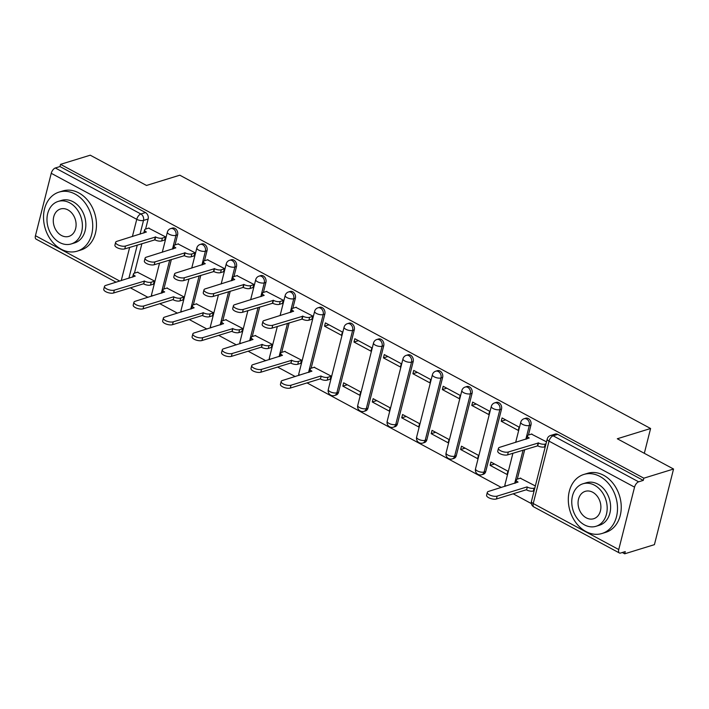 <?xml version="1.0" encoding="UTF-8"?>
<svg xmlns="http://www.w3.org/2000/svg" width="709" height="709" viewBox="0 0 709 709"><rect width="100%" height="100%" fill="white"/><g stroke="black" fill="none" stroke-linecap="round" stroke-linejoin="round"><path stroke-width="1.06" d="M178.482 243.843L175.052 244.897L177.596 234.847A4.945 3.829 -107.1 0 0 174.937 228.404A4.945 3.829 -107.1 0 0 172.358 228.094L170.718 228.599A4.945 3.829 72.9 0 1 173.288 228.91A4.945 3.829 72.9 0 1 175.947 235.353L172.464 249.134M207.932 259.689L204.502 260.744L207.037 250.694A4.945 3.829 -107.1 0 0 204.378 244.251A4.945 3.829 -107.1 0 0 201.808 243.931L200.168 244.445A4.945 3.829 72.9 0 1 202.739 244.756A4.945 3.829 72.9 0 1 205.397 251.199L201.914 264.98M233.943 276.59L236.487 266.531A4.945 3.829 -107.1 0 0 233.828 260.097A4.945 3.829 -107.1 0 0 231.258 259.778L229.619 260.283A4.945 3.829 72.9 0 1 232.189 260.602A4.945 3.829 72.9 0 1 234.847 267.036L231.356 280.817M266.832 291.372L263.393 292.436L265.937 282.377A4.945 3.829 -107.1 0 0 263.278 275.934A4.945 3.829 -107.1 0 0 260.708 275.624L259.069 276.129A4.945 3.829 72.9 0 1 261.639 276.439A4.945 3.829 72.9 0 1 264.297 282.882L260.806 296.663M296.273 307.219L292.844 308.273L295.387 298.223A4.945 3.829 -107.1 0 0 292.728 291.78A4.945 3.829 -107.1 0 0 290.158 291.47L288.51 291.975A4.945 3.829 72.9 0 1 291.08 292.285A4.945 3.829 72.9 0 1 293.748 298.728L290.256 312.509M314.566 367.165L311.136 368.219L324.837 314.069A4.945 3.829 -107.1 0 0 322.178 307.626A4.945 3.829 -107.1 0 0 319.599 307.316L317.96 307.821A4.945 3.829 72.9 0 1 320.53 308.131A4.945 3.829 72.9 0 1 323.189 314.574L308.548 372.447M338.494 392.307L354.278 329.907A4.945 3.829 -107.1 0 0 351.62 323.472A4.945 3.829 -107.1 0 0 349.05 323.153L347.41 323.667A4.945 3.829 72.9 0 1 349.98 323.978A4.945 3.829 72.9 0 1 352.639 330.421L336.855 392.813A4.945 3.829 72.9 0 1 334.533 395.507L336.172 395.002A4.945 3.829 -107.1 0 0 338.494 392.307L336.855 392.813A4.945 1.932 14.2 0 1 330.093 391.705A4.945 1.932 14.2 0 1 328.285 389.569A4.945 4.945 0 0 0 334.533 395.507M367.944 408.154L383.729 345.753A4.945 3.829 -107.1 0 0 381.07 339.31A4.945 3.829 -107.1 0 0 378.5 338.999L376.86 339.505A4.945 3.829 72.9 0 1 379.43 339.824A4.945 3.829 72.9 0 1 382.089 346.258L366.296 408.659A4.945 3.829 72.9 0 1 363.983 411.353L365.622 410.848A4.945 3.829 -107.1 0 0 367.944 408.154L366.296 408.659A4.945 1.932 14.2 0 1 359.534 407.551A4.945 1.932 14.2 0 1 357.735 405.415A4.945 4.945 0 0 0 363.983 411.353M397.394 424L413.179 361.599A4.945 3.829 -107.1 0 0 410.52 355.156A4.945 3.829 -107.1 0 0 407.95 354.846L406.31 355.351A4.945 3.829 72.9 0 1 408.88 355.661A4.945 3.829 72.9 0 1 411.539 362.104L395.746 424.505A4.945 3.829 72.9 0 1 393.424 427.19L395.073 426.685A4.945 3.829 -107.1 0 0 397.394 424L395.746 424.505A4.945 1.932 14.2 0 1 388.984 423.388A4.945 1.932 14.2 0 1 387.185 421.261A4.945 4.945 0 0 0 393.424 427.19M426.836 439.837L442.629 377.445A4.945 3.829 -107.1 0 0 439.97 371.002A4.945 3.829 -107.1 0 0 437.4 370.692L435.751 371.197A4.945 3.829 72.9 0 1 438.322 371.507A4.945 3.829 72.9 0 1 440.989 377.95L425.196 440.351A4.945 3.829 72.9 0 1 422.874 443.036L424.523 442.531A4.945 3.829 -107.1 0 0 426.836 439.837L425.196 440.351A4.945 1.932 14.2 0 1 418.434 439.234A4.945 1.932 14.2 0 1 416.626 437.107A4.945 4.945 0 0 0 422.874 443.036M456.286 455.683L472.079 393.291A4.945 3.829 -107.1 0 0 469.42 386.848A4.945 3.829 -107.1 0 0 466.841 386.538L465.201 387.043A4.945 3.829 72.9 0 1 467.772 387.353A4.945 3.829 72.9 0 1 470.43 393.796L454.646 456.188A4.945 3.829 72.9 0 1 452.324 458.883L453.964 458.377A4.945 3.829 -107.1 0 0 456.286 455.683L454.646 456.188A4.945 1.932 14.2 0 1 447.884 455.081A4.945 1.932 14.2 0 1 446.076 452.945A4.945 4.945 0 0 0 452.324 458.883M485.736 471.529L501.52 409.128A4.945 3.829 -107.1 0 0 498.861 402.694A4.945 3.829 -107.1 0 0 496.291 402.375L494.652 402.88A4.945 3.829 72.9 0 1 497.222 403.199A4.945 3.829 72.9 0 1 499.88 409.642L484.096 472.034A4.945 3.829 72.9 0 1 481.774 474.729L483.414 474.224A4.945 3.829 -107.1 0 0 485.736 471.529L484.096 472.034A4.945 1.932 14.2 0 1 477.334 470.927A4.945 1.932 14.2 0 1 475.526 468.791A4.945 4.945 0 0 0 481.774 474.729M531.865 433.97L528.435 435.034L530.97 424.975A4.945 3.829 -107.1 0 0 528.311 418.532A4.945 3.829 -107.1 0 0 525.741 418.221L524.102 418.727A4.945 3.829 72.9 0 1 526.672 419.046A4.945 3.829 72.9 0 1 529.331 425.48L525.839 439.261M130.359 287.836L147.995 297.328M159.8 303.682L177.445 313.174M189.25 319.529L206.895 329.02M218.7 335.375L236.345 344.866M248.15 351.212L265.786 360.704M277.6 367.058L295.236 376.55M307.041 382.904L501.378 487.464M513.183 493.81L531.387 503.603M622.298 552.515L624.7 553.809L625.258 551.602L620.623 553.029A4.945 2.455 118.3 0 1 619.4 552.976A4.945 2.455 118.3 0 1 618.753 549.546L634.546 487.145L549.032 441.14L533.239 503.532L618.753 549.546M673.55 469.03L643.834 478.185L60.531 164.346L90.247 155.191L146.497 185.457L179.802 175.194L650.596 428.502L617.3 438.765L673.55 469.03L654.416 544.654L624.7 553.809M116.17 282.217L36.097 239.137A4.945 2.455 -61.7 0 1 35.45 235.707L51.243 173.306A4.945 2.455 -61.7 0 1 55.337 167.98L59.973 166.553L145.487 212.558A4.945 3.829 72.9 0 1 148.146 219.001L145.602 229.06A4.945 1.932 14.2 0 0 144.592 229.876A4.945 1.932 14.2 0 0 146.391 232.011L116.808 241.361A5.681 2.224 14.2 0 0 115.638 242.301A5.681 2.224 14.2 0 0 119.077 245.367A5.681 2.224 14.2 0 0 125.493 246.032L155.643 236.983A4.945 1.932 14.2 0 0 162.405 238.091L161.679 240.963A4.945 1.932 -165.8 0 1 154.917 239.846L124.766 248.903A5.681 2.224 -165.8 0 1 118.35 248.239A5.681 2.224 -165.8 0 1 114.92 245.172L115.638 242.301M141.915 243.621L134.444 273.151A4.945 1.932 14.2 0 0 133.434 273.975A4.945 1.932 14.2 0 0 135.233 276.102L105.65 285.461A5.681 2.224 14.2 0 0 104.48 286.401A5.681 2.224 14.2 0 0 107.919 289.467A5.681 2.224 14.2 0 0 114.335 290.132L144.485 281.083A4.945 1.932 14.2 0 0 151.247 282.191L154.5 281.189M59.973 166.553L60.531 164.346M643.276 480.392L557.761 434.378A4.945 3.829 -107.1 0 0 555.191 434.068L550.565 435.494A4.945 3.829 72.9 0 1 553.135 435.805L638.649 481.819L643.276 480.392L643.834 478.185M638.649 481.819A4.945 2.455 118.3 0 0 634.546 487.145M546.506 441.849L531.449 434.103M535.348 485.949L520.291 478.194M490.087 465.352L507.077 474.498L507.91 471.184L490.92 462.046L490.087 465.352L494.527 463.987M501.245 421.252L518.235 430.398L519.068 427.093L502.078 417.947L501.245 421.252L505.685 419.888M460.637 449.506L477.627 458.652L478.469 455.346L461.47 446.2L460.637 449.506L465.077 448.141M471.795 405.415L488.785 414.552L489.627 411.247L472.637 402.1L471.795 405.415L476.235 404.041M431.187 433.669L448.177 442.806L449.019 439.5L432.029 430.354L431.187 433.669L435.627 432.295M442.345 389.569L459.335 398.706L460.176 395.4L443.187 386.263L442.345 389.569L446.785 388.195M401.737 417.823L418.727 426.96L419.568 423.654L402.579 414.517L401.737 417.823L406.186 416.449M412.904 373.723L429.893 382.86L430.726 379.554L413.737 370.417L412.904 373.723L417.344 372.358M372.296 401.976L389.285 411.114L390.118 407.808L373.129 398.671L372.296 401.976L376.736 400.612M383.454 357.877L400.443 367.023L401.276 363.717L384.287 354.571L383.454 357.877L387.894 356.512M342.846 386.13L359.835 395.276L360.668 391.962L343.679 382.825L342.846 386.13L347.286 384.765M354.004 342.039L370.993 351.177L371.826 347.871L354.837 338.725L354.004 342.039L358.444 340.666M330.048 379.253L331.218 376.124L314.158 367.289M324.554 326.193L341.543 335.33L342.385 332.025L325.396 322.887L324.554 326.193L328.994 324.819M300.598 363.407L301.777 360.278L284.708 351.442M311.765 319.307L312.935 316.179L295.866 307.343M271.157 347.561L272.327 344.432L255.258 335.596M282.315 303.461L283.485 300.332L266.416 291.505M241.707 331.715L242.877 328.586L225.808 319.759M252.865 287.615L254.035 284.495L236.966 275.659M212.257 315.868L213.427 312.749L196.358 303.913M223.415 271.777L224.585 268.649L207.524 259.813M182.807 300.031L183.977 296.903L166.916 288.067M193.965 255.931L195.135 252.803L178.074 243.967M153.357 284.185L154.535 281.056L137.466 272.221M164.515 240.085L165.693 236.957L148.624 228.121M171.365 259.459L163.885 288.997M200.815 275.305L193.335 304.843A4.945 1.932 14.2 0 0 192.325 305.659A4.945 1.932 14.2 0 0 194.133 307.795L164.55 317.145A5.681 2.224 14.2 0 0 163.38 318.093A5.681 2.224 14.2 0 0 166.819 321.159A5.681 2.224 14.2 0 0 173.235 321.824L203.377 312.766A4.945 1.932 14.2 0 0 210.139 313.883L213.391 312.882M230.257 291.151L222.786 320.69A4.945 1.932 14.2 0 0 221.775 321.505A4.945 1.932 14.2 0 0 223.583 323.641L194 332.991A5.681 2.224 14.2 0 0 192.83 333.93A5.681 2.224 14.2 0 0 196.26 337.005A5.681 2.224 14.2 0 0 202.677 337.661L232.827 328.613A4.945 1.932 14.2 0 0 239.589 329.729L242.841 328.719M259.707 306.997L252.236 336.527A4.945 1.932 14.2 0 0 251.225 337.351A4.945 1.932 14.2 0 0 253.024 339.478L223.441 348.837A5.681 2.224 14.2 0 0 222.28 349.776A5.681 2.224 14.2 0 0 225.71 352.843A5.681 2.224 14.2 0 0 232.127 353.507L262.277 344.459A4.945 1.932 14.2 0 0 269.039 345.567L272.291 344.565M289.157 322.834L281.686 352.373A4.945 1.932 14.2 0 0 280.675 353.197A4.945 1.932 14.2 0 0 282.474 355.324L252.891 364.683A5.681 2.224 14.2 0 0 251.722 365.622A5.681 2.224 14.2 0 0 255.16 368.689A5.681 2.224 14.2 0 0 261.577 369.354L291.727 360.305A4.945 1.932 14.2 0 0 298.489 361.413L301.742 360.411M524.74 449.595L517.269 479.133M644.321 453.299L650.596 428.502M528.435 435.034A4.945 1.932 14.2 0 0 527.416 435.849A4.945 1.932 14.2 0 0 529.224 437.985L499.641 447.335A5.681 2.224 14.2 0 0 498.471 448.283A5.681 2.224 14.2 0 0 501.91 451.349A5.681 2.224 14.2 0 0 508.318 452.005L538.468 442.957A4.945 1.932 14.2 0 0 545.23 444.073L544.512 446.936A4.945 1.932 -165.8 0 1 537.75 445.828L507.6 454.877A5.681 2.224 -165.8 0 1 501.183 454.212A5.681 2.224 -165.8 0 1 497.745 451.146L498.471 448.283M545.274 446.697L544.512 446.936M526.672 439.004A4.945 1.932 -165.8 0 1 526.69 438.72L527.416 435.849M546.001 443.834L545.23 444.073M538.184 442.806L537.466 445.677M534.116 490.796L533.345 491.036A4.945 1.932 -165.8 0 1 526.583 489.919L527.31 487.056A4.945 1.932 14.2 0 0 534.072 488.164L534.843 487.934M520.707 478.07L517.278 479.124A4.945 1.932 14.2 0 0 516.258 479.949A4.945 1.932 14.2 0 0 518.066 482.076L488.483 491.434A5.681 2.224 14.2 0 0 487.313 492.374A5.681 2.224 14.2 0 0 490.752 495.44A5.681 2.224 14.2 0 0 497.16 496.105L527.026 486.906M526.308 489.768L496.442 498.976A5.681 2.224 -165.8 0 1 490.025 498.312A5.681 2.224 -165.8 0 1 486.587 495.245L487.313 492.374M515.514 483.104A4.945 1.932 -165.8 0 1 515.532 482.811L516.258 479.949M599.885 476.421A30.886 23.92 -107.1 0 0 583.817 474.463A30.886 23.92 -107.1 0 0 568.326 500.988A30.886 23.92 -107.1 0 0 585.935 531.546A30.886 23.92 -107.1 0 0 602.003 533.496A30.886 23.92 -107.1 0 0 617.486 506.97A30.886 23.92 -107.1 0 0 599.885 476.421M602.003 533.496L605.734 532.344A30.886 23.92 -107.1 0 0 621.226 505.818A30.886 23.92 -107.1 0 0 603.616 475.269A30.886 23.92 -107.1 0 0 587.548 473.32L583.817 474.463M582.922 483.786L586.361 482.732A22.236 17.229 72.9 0 1 597.926 484.141A22.236 17.229 72.9 0 1 610.609 506.137A22.236 17.229 72.9 0 1 599.459 525.236L596.021 526.291A22.236 17.229 -107.1 0 0 607.17 507.192A22.236 17.229 -107.1 0 0 594.496 485.195A22.236 17.229 -107.1 0 0 582.922 483.786A22.236 17.229 -107.1 0 0 571.773 502.885A22.236 17.229 -107.1 0 0 584.455 524.882A22.236 17.229 -107.1 0 0 596.021 526.291M586.237 517.827A14.331 11.105 -107.1 0 0 593.699 518.731A14.331 11.105 -107.1 0 0 600.877 506.43A14.331 11.105 -107.1 0 0 592.706 492.25A14.331 11.105 -107.1 0 0 585.253 491.346A14.331 11.105 -107.1 0 0 578.065 503.656A14.331 11.105 -107.1 0 0 586.237 517.827M75.101 194.071A30.886 23.92 -107.1 0 0 59.033 192.112A30.886 23.92 -107.1 0 0 43.541 218.638A30.886 23.92 -107.1 0 0 61.151 249.187A30.886 23.92 -107.1 0 0 77.219 251.146A30.886 23.92 -107.1 0 0 92.702 224.62A30.886 23.92 -107.1 0 0 75.101 194.071M77.219 251.146L80.95 249.993A30.886 23.92 -107.1 0 0 96.442 223.468A30.886 23.92 -107.1 0 0 78.832 192.919A30.886 23.92 -107.1 0 0 62.764 190.96L59.033 192.112M58.138 201.436L61.577 200.381A22.236 17.229 72.9 0 1 73.142 201.781A22.236 17.229 72.9 0 1 85.824 223.778A22.236 17.229 72.9 0 1 74.675 242.877L71.237 243.94A22.236 17.229 -107.1 0 0 82.386 224.842A22.236 17.229 -107.1 0 0 69.712 202.845A22.236 17.229 -107.1 0 0 58.138 201.436A22.236 17.229 -107.1 0 0 46.989 220.534A22.236 17.229 -107.1 0 0 59.671 242.531A22.236 17.229 -107.1 0 0 71.237 243.94M61.453 235.477A14.331 11.105 -107.1 0 0 68.906 236.381A14.331 11.105 -107.1 0 0 76.093 224.071A14.331 11.105 -107.1 0 0 67.922 209.899A14.331 11.105 -107.1 0 0 60.469 208.995A14.331 11.105 -107.1 0 0 53.281 221.297A14.331 11.105 -107.1 0 0 61.453 235.477M292.844 308.273A4.945 1.932 14.2 0 0 291.833 309.097A4.945 1.932 14.2 0 0 293.632 311.224L264.049 320.583A5.681 2.224 14.2 0 0 262.879 321.523A5.681 2.224 14.2 0 0 266.318 324.589A5.681 2.224 14.2 0 0 272.735 325.254L302.885 316.205A4.945 1.932 14.2 0 0 309.647 317.313L308.92 320.184A4.945 1.932 -165.8 0 1 302.158 319.068L272.008 328.125A5.681 2.224 -165.8 0 1 265.591 327.461A5.681 2.224 -165.8 0 1 262.162 324.394L262.879 321.523M312.173 319.183L308.92 320.184M291.089 312.252A4.945 1.932 -165.8 0 1 291.107 311.96L291.833 309.097M312.899 316.311L309.647 317.313M302.601 316.054L301.874 318.917M263.393 292.436A4.945 1.932 14.2 0 0 262.383 293.251A4.945 1.932 14.2 0 0 264.182 295.387L234.599 304.737A5.681 2.224 14.2 0 0 233.438 305.685A5.681 2.224 14.2 0 0 236.868 308.752A5.681 2.224 14.2 0 0 243.284 309.408L273.435 300.359A4.945 1.932 14.2 0 0 280.197 301.476L279.47 304.338A4.945 1.932 -165.8 0 1 272.708 303.23L242.558 312.279A5.681 2.224 -165.8 0 1 236.141 311.614A5.681 2.224 -165.8 0 1 232.712 308.548L233.438 305.685M282.723 303.337L279.47 304.338M261.639 296.406A4.945 1.932 -165.8 0 1 261.656 296.114L262.383 293.251M283.449 300.465L280.197 301.476M273.151 300.208L272.424 303.071M237.382 275.535L233.952 276.59A4.945 1.932 14.2 0 0 232.933 277.405A4.945 1.932 14.2 0 0 234.741 279.541L205.158 288.891A5.681 2.224 14.2 0 0 203.988 289.839A5.681 2.224 14.2 0 0 207.427 292.906A5.681 2.224 14.2 0 0 213.834 293.57L243.985 284.513A4.945 1.932 14.2 0 0 250.747 285.63L250.02 288.492A4.945 1.932 -165.8 0 1 243.258 287.384L213.117 296.433A5.681 2.224 -165.8 0 1 206.7 295.768A5.681 2.224 -165.8 0 1 203.261 292.702L203.988 289.839M253.273 287.491L250.02 288.492M232.189 280.56A4.945 1.932 -165.8 0 1 232.206 280.277L232.933 277.405M253.999 284.628L250.747 285.63M243.701 284.362L242.983 287.234M204.502 260.744A4.945 1.932 14.2 0 0 203.483 261.559A4.945 1.932 14.2 0 0 205.291 263.695L175.708 273.054A5.681 2.224 14.2 0 0 174.538 273.993A5.681 2.224 14.2 0 0 177.977 277.059A5.681 2.224 14.2 0 0 184.393 277.724L214.543 268.676A4.945 1.932 14.2 0 0 221.305 269.783L220.579 272.646A4.945 1.932 -165.8 0 1 213.817 271.538L183.666 280.587A5.681 2.224 -165.8 0 1 177.25 279.922A5.681 2.224 -165.8 0 1 173.811 276.856L174.538 273.993M223.831 271.644L220.579 272.646M202.739 264.723A4.945 1.932 -165.8 0 1 202.756 264.43L203.483 261.559M224.549 268.782L221.305 269.783M214.26 268.516L213.533 271.387M175.052 244.897A4.945 1.932 14.2 0 0 174.033 245.722A4.945 1.932 14.2 0 0 175.841 247.849L146.258 257.207A5.681 2.224 14.2 0 0 145.088 258.147A5.681 2.224 14.2 0 0 148.527 261.213A5.681 2.224 14.2 0 0 154.943 261.878L185.093 252.829A4.945 1.932 14.2 0 0 191.855 253.937L191.129 256.809A4.945 1.932 -165.8 0 1 184.367 255.692L154.216 264.741A5.681 2.224 -165.8 0 1 147.8 264.085A5.681 2.224 -165.8 0 1 144.361 261.018L145.088 258.147M194.381 255.807L191.129 256.809M173.297 248.877A4.945 1.932 -165.8 0 1 173.315 248.584L174.033 245.722M195.108 252.936L191.855 253.937M184.81 252.679L184.083 255.541M330.465 379.12L327.212 380.121A4.945 1.932 -165.8 0 1 320.45 379.014L321.177 376.151A4.945 1.932 14.2 0 0 327.939 377.259L331.192 376.257M311.136 368.219A4.945 1.932 14.2 0 0 310.117 369.034A4.945 1.932 14.2 0 0 311.925 371.17L282.342 380.529A5.681 2.224 14.2 0 0 281.172 381.469A5.681 2.224 14.2 0 0 284.61 384.535A5.681 2.224 14.2 0 0 291.027 385.2L320.893 375.992M320.167 378.863L290.3 388.062A5.681 2.224 -165.8 0 1 283.884 387.398A5.681 2.224 -165.8 0 1 280.445 384.331L281.172 381.469M309.381 372.198A4.945 1.932 -165.8 0 1 309.399 371.906L310.117 369.034M301.015 363.274L297.762 364.284A4.945 1.932 -165.8 0 1 291 363.168L291.443 360.154M285.115 351.318L281.686 352.373M290.717 363.017L260.85 372.216A5.681 2.224 -165.8 0 1 254.434 371.56A5.681 2.224 -165.8 0 1 251.004 368.485L251.722 365.622M279.931 356.352A4.945 1.932 -165.8 0 1 279.949 356.06L280.675 353.197M271.565 347.437L268.312 348.438A4.945 1.932 -165.8 0 1 261.55 347.321L261.993 344.308M255.674 335.472L252.236 336.527M261.267 347.171L231.4 356.379A5.681 2.224 -165.8 0 1 224.983 355.714A5.681 2.224 -165.8 0 1 221.554 352.648L222.28 349.776M250.481 340.506A4.945 1.932 -165.8 0 1 250.499 340.214L251.225 337.351M242.115 331.59L238.862 332.592A4.945 1.932 -165.8 0 1 232.1 331.484L232.543 328.462M226.224 319.626L222.794 320.69M231.816 331.325L201.959 340.533A5.681 2.224 -165.8 0 1 195.542 339.868A5.681 2.224 -165.8 0 1 192.104 336.802L192.83 333.93M221.031 324.66A4.945 1.932 -165.8 0 1 221.048 324.368L221.775 321.505M212.673 315.744L209.421 316.746A4.945 1.932 -165.8 0 1 202.659 315.638L203.102 312.616M196.774 303.78L193.344 304.843M202.375 315.487L172.509 324.687A5.681 2.224 -165.8 0 1 166.092 324.022A5.681 2.224 -165.8 0 1 162.653 320.955L163.38 318.093M191.581 308.814A4.945 1.932 -165.8 0 1 191.598 308.53L192.325 305.659M183.223 299.898L179.971 300.9A4.945 1.932 -165.8 0 1 173.209 299.792L173.935 296.929A4.945 1.932 14.2 0 0 180.698 298.037L183.95 297.036M167.324 287.943L163.894 288.997A4.945 1.932 14.2 0 0 162.875 289.813A4.945 1.932 14.2 0 0 164.683 291.948L135.1 301.307A5.681 2.224 14.2 0 0 133.93 302.247A5.681 2.224 14.2 0 0 137.369 305.313A5.681 2.224 14.2 0 0 143.785 305.978L173.652 296.77M172.925 299.641L143.058 308.84A5.681 2.224 -165.8 0 1 136.642 308.176A5.681 2.224 -165.8 0 1 133.203 305.109L133.93 302.247M162.139 292.977A4.945 1.932 -165.8 0 1 162.157 292.684L162.875 289.813M164.931 239.961L161.679 240.963M143.847 233.031A4.945 1.932 -165.8 0 1 143.865 232.738L144.592 229.876M149.032 227.997L145.602 229.051M165.658 237.09L162.405 238.091M155.36 236.833L154.633 239.695M153.773 284.061L150.521 285.062A4.945 1.932 -165.8 0 1 143.759 283.946L144.202 280.932M137.874 272.096L134.444 273.151M143.475 283.795L113.608 292.994A5.681 2.224 -165.8 0 1 107.192 292.338A5.681 2.224 -165.8 0 1 103.762 289.272L104.48 286.401M132.689 277.13A4.945 1.932 -165.8 0 1 132.707 276.838L133.434 273.975M177.596 234.847L175.947 235.353A4.945 1.932 -165.8 0 1 169.185 234.245A4.945 1.932 14.2 0 1 167.386 232.109L162.281 252.271M207.037 250.694L205.397 251.199A4.945 1.932 -165.8 0 1 198.635 250.082A4.945 1.932 14.2 0 1 196.836 247.955L191.731 268.117M236.487 266.531L234.847 267.036A4.945 1.932 -165.8 0 1 228.085 265.928A4.945 1.932 14.2 0 1 226.277 263.792L221.181 283.954M265.937 282.377L264.297 282.882A4.945 1.932 -165.8 0 1 257.535 281.774A4.945 1.932 14.2 0 1 255.727 279.638L250.632 299.801M295.387 298.223L293.748 298.728A4.945 1.932 -165.8 0 1 286.985 297.62A4.945 1.932 14.2 0 1 285.178 295.485L280.073 315.647M324.837 314.069L323.189 314.574A4.945 1.932 -165.8 0 1 316.427 313.458A4.945 1.932 14.2 0 1 314.628 311.331L298.835 373.723A4.945 1.932 14.2 0 0 299.632 375.194M354.278 329.907L352.639 330.421A4.945 1.932 -165.8 0 1 345.877 329.304A4.945 1.932 14.2 0 1 344.078 327.177L328.285 389.569M383.729 345.753L382.089 346.258A4.945 1.932 -165.8 0 1 375.327 345.15A4.945 1.932 14.2 0 1 373.519 343.014L357.735 405.415M413.179 361.599L411.539 362.104A4.945 1.932 -165.8 0 1 404.777 360.996A4.945 1.932 14.2 0 1 402.969 358.86L387.185 421.261M442.629 377.445L440.989 377.95A4.945 1.932 -165.8 0 1 434.227 376.842A4.945 1.932 14.2 0 1 432.419 374.707L416.626 437.107M472.079 393.291L470.43 393.796A4.945 1.932 -165.8 0 1 463.668 392.68A4.945 1.932 14.2 0 1 461.869 390.553L446.076 452.945M501.52 409.128L499.88 409.642A4.945 1.932 -165.8 0 1 493.118 408.526A4.945 1.932 14.2 0 1 491.319 406.399L475.526 468.791M530.97 424.975L529.331 425.48A4.945 1.932 -165.8 0 1 522.568 424.372A4.945 1.932 14.2 0 1 520.76 422.236L515.665 442.398M148.146 219.001L143.51 220.428L140.028 234.209M137.289 245.039L128.87 278.309M121.23 280.658L129.65 247.397M132.388 236.558L136.748 219.32L51.243 173.306M35.45 235.707L119.812 281.092M169.717 259.964L161.306 293.234M199.167 275.81L190.756 309.071M228.617 291.656L220.198 324.917M258.067 307.502L249.648 340.763M287.517 323.348L279.098 356.609M523.1 450.1L514.681 483.361M504.852 486.392A4.945 4.945 0 0 1 504.976 484.637A4.945 1.932 14.2 0 0 505.774 486.108M269.269 359.631A4.945 4.945 0 0 1 269.385 357.885A4.945 1.932 14.2 0 0 270.182 359.357M239.819 343.794A4.945 4.945 0 0 1 239.943 342.039A4.945 1.932 14.2 0 0 240.732 343.511M210.369 327.948A4.945 4.945 0 0 1 210.493 326.193A4.945 1.932 14.2 0 0 211.291 327.664M180.919 312.102A4.945 4.945 0 0 1 181.043 310.347A4.945 1.932 14.2 0 0 181.841 311.818M151.469 296.256A4.945 4.945 0 0 1 151.593 294.51A4.945 1.932 14.2 0 0 152.391 295.972M557.761 434.378L553.135 435.805A4.945 2.455 -61.7 0 0 549.032 441.14A4.945 1.932 -165.8 0 1 547.224 439.004L531.44 501.405A4.945 4.945 0 0 0 533.886 506.962L619.4 552.976M145.487 212.558L140.852 213.985A4.945 3.829 72.9 0 1 143.51 220.428A4.945 1.932 14.2 0 1 136.748 219.32A4.945 2.455 -61.7 0 1 140.852 213.985L55.337 167.98M533.886 506.962A4.945 2.455 118.3 0 1 533.239 503.532A4.945 1.932 -165.8 0 1 531.44 501.405M538.468 442.957L537.75 445.828M508.318 452.005L507.6 454.877M526.583 489.919L527.31 487.056M533.345 491.036L534.072 488.164M496.442 498.976L497.16 496.105M302.885 316.205L302.158 319.068M272.735 325.254L272.008 328.125M273.435 300.359L272.708 303.23M243.284 309.408L242.558 312.279M243.985 284.513L243.258 287.384M213.834 293.57L213.117 296.433M214.543 268.676L213.817 271.538M184.393 277.724L183.666 280.587M185.093 252.829L184.367 255.692M154.943 261.878L154.216 264.741M320.45 379.014L321.177 376.151M327.212 380.121L327.939 377.259M290.3 388.062L291.027 385.2M291 363.168L291.727 360.305M297.762 364.284L298.489 361.413M260.85 372.216L261.577 369.354M261.55 347.321L262.277 344.459M268.312 348.438L269.039 345.567M231.4 356.379L232.127 353.507M232.1 331.484L232.827 328.613M238.862 332.592L239.589 329.729M201.959 340.533L202.677 337.661M202.659 315.638L203.377 312.766M209.421 316.746L210.139 313.883M172.509 324.687L173.235 321.824M173.209 299.792L173.935 296.929M179.971 300.9L180.698 298.037M143.058 308.84L143.785 305.978M155.643 236.983L154.917 239.846M125.493 246.032L124.766 248.903M143.759 283.946L144.485 281.083M150.521 285.062L151.247 282.191M113.608 292.994L114.335 290.132M504.976 484.637L512.917 453.237M524.102 418.727A4.945 4.945 0 0 0 520.76 422.236M494.652 402.88A4.945 4.945 0 0 0 491.319 406.399M465.201 387.043A4.945 4.945 0 0 0 461.869 390.553M435.751 371.197A4.945 4.945 0 0 0 432.419 374.707M406.31 355.351A4.945 4.945 0 0 0 402.969 358.86M376.86 339.505A4.945 4.945 0 0 0 373.519 343.014M347.41 323.667A4.945 4.945 0 0 0 344.078 327.177M298.835 373.723A4.945 4.945 0 0 0 298.719 375.478M317.96 307.821A4.945 4.945 0 0 0 314.628 311.331M269.385 357.885L277.334 326.486M288.51 291.975A4.945 4.945 0 0 0 285.178 295.485M239.943 342.039L247.884 310.639M259.069 276.129A4.945 4.945 0 0 0 255.727 279.638M210.493 326.193L218.434 294.793M229.619 260.283A4.945 4.945 0 0 0 226.277 263.792M181.043 310.347L188.993 278.947M200.168 244.445A4.945 4.945 0 0 0 196.836 247.955M151.593 294.51L159.543 263.101M170.718 228.599A4.945 4.945 0 0 0 167.386 232.109M550.565 435.494A4.945 4.945 0 0 0 547.224 439.004"/></g></svg>
